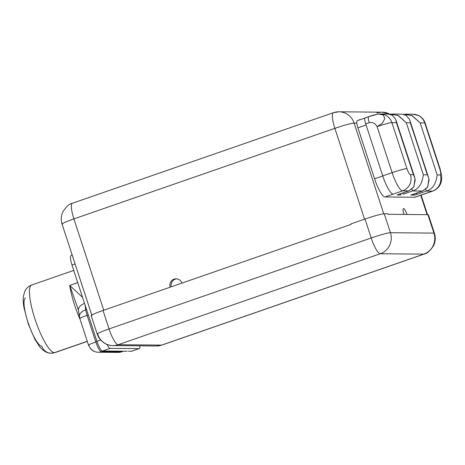<?xml version="1.0" encoding="UTF-8"?>
<svg xmlns="http://www.w3.org/2000/svg" width="465" height="465" viewBox="0 0 465 465"><rect width="100%" height="100%" fill="white"/><g stroke="black" fill="none" stroke-linecap="round" stroke-linejoin="round"><path stroke-width="0.7" d="M428.079 215.214A16.601 1.296 161.9 0 0 427.899 214.661L388.06 214.284L387.903 213.795L384.253 213.761L390.443 232.703L433.932 233.116L427.899 214.661L388.06 214.284L387.903 213.795L384.253 213.761L390.443 232.703A16.601 1.296 161.9 0 0 371.21 237.97L365.019 219.027L350.912 223.921L351.069 224.409L103.021 310.481L109.054 328.935L371.21 237.97L365.019 219.027A16.601 1.296 -18.1 0 1 384.253 213.761A16.601 1.296 -18.1 0 0 365.019 219.027L350.912 223.921L351.069 224.409L103.021 310.481L109.054 328.935A16.601 1.296 161.9 0 0 97.226 334.132A16.601 1.296 161.9 0 0 97.726 334.277A16.601 16.124 -89.5 0 0 112.85 345.576A16.601 16.124 -89.5 0 0 118.151 344.704L161.634 345.117L423.789 254.152L380.306 253.739L118.151 344.704A16.601 3.737 -109.1 0 1 109.054 328.935L371.21 237.97A16.601 3.737 70.9 0 0 380.306 253.739A16.601 16.124 -89.5 0 0 390.443 232.703L433.932 233.116L427.899 214.661A16.601 1.296 -18.1 0 1 428.399 214.807L434.426 233.261A16.601 1.296 161.9 0 0 433.932 233.116A16.601 16.124 90.5 0 1 423.789 254.152A16.601 3.737 70.9 0 0 424.092 254.099A16.601 3.737 -109.1 0 1 423.789 254.152L380.306 253.739L118.151 344.704L161.634 345.117L423.789 254.152A16.601 16.124 -89.5 0 0 433.932 233.116A16.601 1.296 -18.1 0 1 434.426 233.261C435.717 237.452 435.478 241.504 433.706 245.41C430.247 250.815 427.039 253.71 424.092 254.099L161.936 345.071A16.601 3.737 -109.1 0 1 161.634 345.117A16.601 16.124 90.5 0 1 156.333 345.989A16.601 16.124 -89.5 0 0 161.634 345.117A16.601 3.737 70.9 0 0 161.936 345.071L156.333 345.989L112.85 345.576A16.601 16.124 90.5 0 0 118.151 344.704A16.601 3.737 70.9 0 1 109.054 328.935A16.601 1.296 -18.1 0 0 97.226 334.132L91.192 315.677A16.601 1.296 -18.1 0 1 103.021 310.481A16.601 1.296 161.9 0 0 91.692 315.822M371.21 237.97A16.601 1.296 -18.1 0 1 390.443 232.703A16.601 16.124 90.5 0 1 380.306 253.739A16.601 3.737 -109.1 0 1 371.21 237.97M357.376 120.708A7.545 1.697 70.9 0 0 356.818 123.109A7.545 1.697 -109.1 0 1 357.236 120.726L365.467 117.872M397.11 194.934L400.999 194.969L400.592 193.719L400.999 194.969L397.11 194.934L399.423 194.126L397.11 194.934M333.388 112.704L338.985 111.786A16.601 16.124 90.5 0 1 354.115 123.086L356.818 123.109A7.545 1.697 -109.1 0 0 357.916 127.834L366.083 125.004L357.916 127.834L374.581 178.816L382.747 175.979L374.581 178.816L357.916 127.834A7.545 1.697 -109.1 0 1 356.818 123.109L354.115 123.086L383.759 213.79L354.115 123.086A16.601 16.124 -89.5 0 0 338.985 111.786A16.601 16.124 -89.5 0 0 333.69 112.652A16.601 3.737 70.9 0 0 333.388 112.704A16.601 3.737 70.9 0 0 334.876 128.352L73.894 218.91L103.747 310.231L73.894 218.91A16.601 3.737 -109.1 0 1 72.406 203.263A16.601 3.737 70.9 0 0 73.894 218.91A16.601 1.296 161.9 0 0 62.072 224.107A16.601 1.296 -18.1 0 1 73.894 218.91L334.876 128.352A16.601 1.296 -18.1 0 1 354.115 123.086A16.601 1.296 161.9 0 0 334.876 128.352A16.601 3.737 -109.1 0 1 333.388 112.704L72.406 203.263A16.601 3.737 70.9 0 1 72.709 203.217M403.213 194.201L412.507 190.941L403.213 194.201M399.406 194.132L408.706 190.906L399.406 194.132M365.263 117.843A6.388 1.436 70.9 0 0 365.717 123.882L382.724 175.915A19.158 4.307 70.9 0 0 393.221 194.114L385.043 196.962L414.739 197.247L432.427 191.132L426.347 191.074L414.71 195.102L410.816 195.062L422.546 191.039L412.507 190.941L411.914 189.121M423.313 194.335L415.082 197.189A19.106 4.295 -109.1 0 1 414.739 197.247L432.427 191.132A19.158 4.307 70.9 0 0 432.776 191.074L432.776 191.074A19.158 4.307 -109.1 0 1 432.427 191.132L426.347 191.074L425.748 189.255M429.119 179.99L427.457 187.412L422.546 191.039L410.816 195.062L414.71 195.102L414.315 193.893L414.71 195.102L417.024 194.3L416.628 193.091L417.041 194.3L416.646 193.085L417.041 194.3L426.347 191.074C432.392 189.348 436.007 183.966 437.187 174.921L440.227 174.95A12.77 12.404 90.5 0 1 432.427 191.132A12.77 12.404 -89.5 0 0 440.227 174.95A6.388 1.436 70.9 0 0 439.774 168.917L424.743 122.929A12.77 1 -18.1 0 1 425.126 123.039A12.77 1 161.9 0 0 424.743 122.929L420.18 122.882L412.263 115.715L404.259 114.227M368.675 116.634A6.388 1.436 70.9 0 0 368.669 116.639A6.388 1.436 70.9 0 0 369.245 122.655L365.717 123.882L382.724 175.915L392.129 172.655A19.158 4.307 70.9 0 0 402.626 190.848L385.043 196.962A19.106 4.295 -109.1 0 1 374.581 178.816A19.106 4.295 -109.1 0 0 385.043 196.962L414.739 197.247A19.106 4.295 -109.1 0 0 415.39 197.02M427.091 214.65L420.744 195.224L427.091 214.65M170.167 287.178A6.388 6.202 90.5 0 1 174.079 279.14A6.388 6.202 90.5 0 1 181.92 283.104A6.388 6.202 -89.5 0 0 176.119 278.802A6.388 6.202 -89.5 0 0 170.167 287.178M364.566 219.184L334.876 128.352L364.566 219.184M403.98 214.429A6.388 1.436 -109.1 0 1 403.591 208.605A6.388 1.436 -109.1 0 1 407.02 214.458A6.388 1.436 70.9 0 0 403.475 208.622A6.388 1.436 70.9 0 0 403.98 214.429M338.985 111.786L382.172 112.193A16.601 16.124 90.5 0 1 389.682 114.187A16.601 16.124 -89.5 0 0 382.172 112.193A16.601 16.124 -89.5 0 0 376.871 113.065M360.288 119.668L359.358 119.662A16.601 16.124 90.5 0 1 359.521 119.935A16.601 16.124 -89.5 0 0 359.358 119.662L360.288 119.668M91.936 315.473L62.072 224.107A16.601 1.296 161.9 0 0 62.566 224.252M176.729 278.843A6.388 6.202 -89.5 0 0 171.271 286.8A6.388 6.202 90.5 0 1 176.729 278.843M131.758 351.162A10.218 2.296 -109.1 0 1 131.409 351.284L139.052 348.634L110.159 348.361A10.218 2.296 70.9 0 1 106.921 344.42A10.218 2.296 70.9 0 0 110.159 348.361L139.052 348.634A10.218 2.296 70.9 0 0 139.843 345.832A10.218 2.296 70.9 0 1 139.233 348.605L131.595 351.255A10.218 2.296 -109.1 0 1 131.409 351.284L128.45 351.255L131.409 351.284L139.052 348.634A10.218 2.296 70.9 0 0 139.233 348.605M25.616 297.925A25.54 5.743 -109.1 0 0 28.226 322.972A25.54 5.743 -109.1 0 0 41.897 346.262A10.218 9.922 -89.5 0 0 51.208 353.214L55.114 352.575A35.759 8.045 -109.1 0 1 54.469 352.679L87.257 341.298L54.469 352.679A35.759 8.045 -109.1 0 1 35.328 320.077A35.759 8.045 -109.1 0 1 31.666 285.01A35.759 8.045 70.9 0 0 35.328 320.077A35.759 8.045 70.9 0 0 54.469 352.679A10.218 9.922 90.5 0 1 51.208 353.214A10.218 9.922 -89.5 0 0 54.469 352.679A35.759 8.045 70.9 0 0 55.114 352.575L87.298 341.409M77.731 282.604L69.721 285.382A35.759 8.045 70.9 0 0 80.143 319.525A35.759 8.045 70.9 0 1 69.721 285.382L82.555 297.362L69.721 285.382L78.219 309.487L69.721 285.382L77.731 282.604M88.303 314.933L87.1 315.351L95.802 341.978L97.005 341.56L95.802 341.978A10.218 0.796 161.9 0 0 88.524 345.175A10.218 0.796 161.9 0 0 88.832 345.263A10.218 9.922 -89.5 0 0 98.138 352.214A10.218 9.922 -89.5 0 0 101.399 351.68L121.47 351.871L123.376 351.209L121.47 351.871A10.218 9.922 90.5 0 1 118.209 352.406A10.218 9.922 -89.5 0 0 121.47 351.871A10.218 2.296 70.9 0 0 121.656 351.842A10.218 2.296 -109.1 0 1 121.47 351.871L101.399 351.68A10.218 2.296 -109.1 0 1 95.802 341.978A10.218 2.296 70.9 0 0 101.399 351.68A10.218 9.922 90.5 0 1 98.138 352.214C94.976 352.057 92.465 350.912 90.599 348.785L88.524 345.175A10.218 0.796 -18.1 0 1 95.802 341.978L87.1 315.351A10.218 2.296 -109.1 0 1 85.723 309.76L86.519 309.487L85.723 309.76A10.218 6.388 171.5 0 0 79.428 316.88A10.218 6.388 -8.5 0 1 85.723 309.76A10.218 2.296 70.9 0 0 87.1 315.351A10.218 0.796 161.9 0 0 79.823 318.548A10.218 0.796 -18.1 0 1 87.1 315.351L88.303 314.933M84.973 304.749L85.723 309.76L84.973 304.749M103.306 351.017L101.399 351.68L103.306 351.017M72.185 255.053L71.087 255.436A10.218 2.296 -109.1 0 0 71.999 265.067L75.103 263.986L71.999 265.067L96.923 341.304A10.218 2.296 -109.1 0 0 102.521 351.011L110.159 348.361L102.521 351.011L105.799 351.04L102.521 351.011A10.218 2.296 -109.1 0 1 96.923 341.304L71.999 265.067A10.218 2.296 -109.1 0 1 71.273 255.407M96.923 341.304L100.614 340.025L96.923 341.304M127.16 351.244L107.09 351.052L127.16 351.244M105.799 351.04L107.09 351.052L105.799 351.04M32.318 284.911A35.759 8.045 70.9 0 0 31.666 285.01C28.813 286.01 26.598 287.951 25.029 290.834L23.419 296.077C23.012 299.413 23.192 303.256 23.965 307.609L28.353 324.14L34.968 339.421L39.572 346.559C43.303 351.081 47.18 353.301 51.208 353.214M78.219 309.481L78.475 310.475A10.218 6.382 -8.5 0 1 82.787 304.209M88.524 345.175L79.823 318.548L78.475 310.475A10.218 6.382 -8.5 0 1 84.543 303.43M79.823 318.548A10.218 0.796 161.9 0 0 80.131 318.641M415.28 179.856L413.618 187.285L408.706 190.906L402.626 190.848A12.77 12.404 -89.5 0 0 410.426 174.666L413.466 174.695L396.459 122.661L391.896 122.615L406.927 168.603A6.388 1.436 70.9 0 0 410.426 174.666L413.466 174.695L396.459 122.661L391.896 122.615A12.77 12.404 -89.5 0 0 380.26 113.925A12.77 12.404 -89.5 0 0 379.219 113.96A12.77 12.404 90.5 0 1 380.26 113.925A12.77 12.404 90.5 0 1 391.896 122.615L406.927 168.603A12.77 1 161.9 0 0 392.129 172.655L377.098 126.666C375.365 123.417 372.75 122.08 369.245 122.655L365.717 123.882A6.388 1.436 -109.1 0 1 365.147 117.86L368.669 116.639A6.388 1.436 70.9 0 0 369.245 122.655C372.75 122.08 375.365 123.417 377.098 126.666A12.77 1 -18.1 0 1 391.896 122.615A12.77 1 161.9 0 0 377.098 126.666L382.317 123.283L384.799 118.685L383.369 115L378.702 114.006M405.672 114.169L413.106 114.239A12.77 12.404 90.5 0 1 424.743 122.929A12.77 12.404 -89.5 0 0 413.106 114.239L418.767 115.622C421.895 117.29 424.016 119.761 425.126 123.039L440.152 169.028A12.77 1 161.9 0 0 439.774 168.917A12.77 1 -18.1 0 1 440.152 169.028L441.651 175.729L441.669 179.548L441.192 182.053C439.873 186.419 437.071 189.429 432.776 191.074L423.371 194.341A19.158 4.307 -109.1 0 1 423.022 194.393M402.707 192.987L403.103 194.207L402.707 192.987M393.221 194.114A19.158 4.307 -109.1 0 1 382.724 175.915L392.129 172.655L377.098 126.666L382.317 123.283L384.799 118.685L383.369 115L378.696 114.006M403.428 114.332L411.728 115.477L420.18 122.882L437.187 174.921C436.007 183.966 432.392 189.348 426.347 191.074M401.516 114.128L405.887 115.256L409.403 119.185L405.887 115.256L401.516 114.128L391.832 114.035M412.507 190.941C418.558 189.22 422.168 183.832 423.348 174.794C422.168 183.832 418.558 189.22 412.507 190.941L422.546 191.039L427.684 187.081L428.91 178.862L410.293 122.789L406.34 122.754L398.429 115.582L390.426 114.094M389.594 114.198L397.895 115.343L406.34 122.754L423.348 174.794L427.306 174.828L409.409 119.191M387.682 113.995L392.047 115.128L395.57 119.057L392.053 115.128L387.682 113.995L378.754 114.001C375.063 114.646 371.704 115.529 368.669 116.639A6.388 1.436 70.9 0 1 368.786 116.616L376.185 114.593M396.459 122.661L395.57 119.063M408.706 190.906L413.844 186.947L415.071 178.729L413.466 174.695M406.927 168.603A6.388 1.436 70.9 0 0 410.426 174.666A12.77 12.404 90.5 0 1 402.626 190.848A19.158 4.307 -109.1 0 1 392.129 172.655A12.77 1 -18.1 0 1 406.927 168.603M410.293 122.789L406.34 122.754L423.348 174.794L427.306 174.828M439.774 168.917L424.743 122.929L420.18 122.882L437.187 174.921L440.227 174.95A6.388 1.436 70.9 0 0 439.774 168.917M97.226 334.132L98.592 337.212C102.358 342.786 107.107 345.576 112.85 345.576M427.544 214.656L421.145 195.085M389.85 114.163L382.172 112.193M62.072 224.107C60.781 219.916 61.02 215.865 62.792 211.953C66.251 206.553 69.459 203.653 72.406 203.263M73.749 270.409L31.666 285.01M98.138 352.214L118.209 352.406L123.475 351.209M409.787 120.173L428.579 177.671M395.948 120.04L414.745 177.537"/></g></svg>
